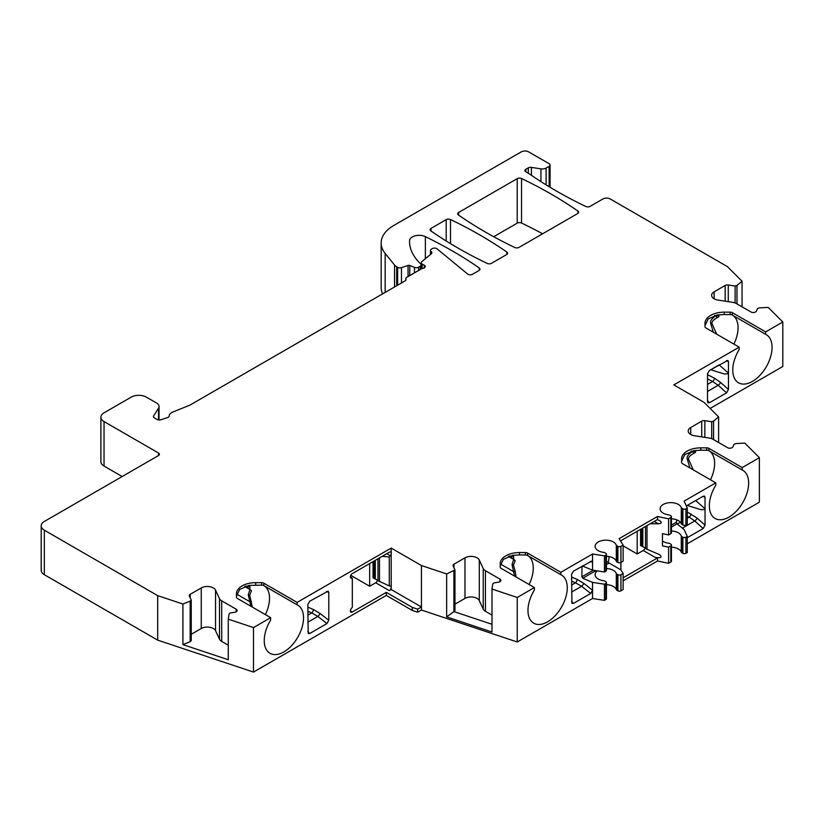 <?xml version="1.0" encoding="UTF-8"?>
<svg xmlns="http://www.w3.org/2000/svg" width="824" height="824" viewBox="0 0 824 824"><rect width="100%" height="100%" fill="white"/><g stroke="black" fill="none" stroke-linecap="round" stroke-linejoin="round"><path stroke-width="1.24" d="M671.426 525.104L676.37 522.251L676.792 519.851M676.37 522.251L676.978 523.848L684.095 529.502L687.288 536.383L687.288 552.523L685.918 553.316L685.918 537.176L687.288 536.383M686.33 505.957L703.14 496.254L704.438 496.089L705.035 497.336L705.035 525.176L703.191 528.514L687.288 537.691M571.578 581.157L575.502 582.805A2.668 1.277 112.8 0 0 577.068 579.375L583.804 583.382L592.528 590.2L592.528 582.362L582.743 578.263L581.899 576.79L581.95 566.222M391.194 589.531L389.309 590.623A2.668 1.545 120 0 0 391.194 587.347A2.668 1.545 120 0 0 390.638 586.121A2.668 1.545 120 0 0 390.246 585.998L389.278 585.916L389.278 556.962L390.246 555.747A2.668 1.545 120 0 0 391.194 553.316L391.194 589.531L421.424 606.979L421.424 610.038L517.245 641.978L592.528 598.512L592.528 590.2L590.715 593.445L573.432 603.426L571.928 603.364L571.578 574.39L573.473 571.114L591.869 561.031L592.528 562.298L592.528 570.146L582.383 565.975M509.665 555.942L515.206 560.629L513.445 565.089L515.206 571.279A3.203 0.639 158.2 0 1 513.651 571.66L514.578 576.12M422.146 268.428A3.203 1.854 0 0 0 425.236 266.585A3.203 1.854 0 0 0 424.298 265.276L422.156 264.041L422.156 268.428L406.757 277.317A3.203 1.854 0 0 0 405.82 278.625A3.203 1.854 0 0 0 405.933 279.099L405.933 280.057M159.042 419.993L159.042 406.489A8.549 4.934 0 0 1 158.517 408.179L153.625 415.955A3.203 1.854 180 0 0 153.429 416.584A3.203 1.854 180 0 0 154.366 417.892L157.075 419.457A3.203 1.854 180 0 0 160.948 419.756L167.56 417.552A3.203 1.854 180 0 0 169.167 415.986A8.549 4.934 0 0 1 172.803 412.052L189.613 405.264A3.203 1.854 0 0 0 190.035 405.058L405.099 280.891A3.203 1.854 0 0 0 406.036 279.583A3.203 1.854 0 0 0 405.933 279.099M159.042 406.489A8.549 4.934 0 0 0 156.529 402.998L146.353 397.117A10.691 6.17 0 0 0 131.232 397.117L104.03 412.824A10.691 6.17 0 0 0 100.899 417.191A10.691 6.17 0 0 0 104.03 421.558L158.445 452.963L158.445 455.59A3.203 1.854 0 0 0 159.382 454.271A3.203 1.854 0 0 0 158.445 452.963M41.2 525.825A10.691 6.17 0 0 0 44.331 530.192L157.683 595.639L157.683 640.135L44.331 574.699A10.691 6.17 0 0 1 41.2 570.332L41.2 525.825A10.691 6.17 0 0 1 44.331 521.468L158.445 455.59M157.683 595.639L182.918 604.044L190.169 601.118L190.169 641.7L182.918 644.625L228.269 659.736L228.269 619.164L229.041 614.076L230.102 613.005L234.737 612.294A3.203 1.854 0 0 0 237.116 610.502A3.203 1.854 0 0 0 236.179 609.194L221.697 600.83L221.697 641.412A8.549 4.934 180 0 1 219.483 639.197L215.548 630.731A8.549 4.934 0 0 0 201.252 628.516L191.23 634.295M221.697 600.83A8.549 4.934 0 0 1 219.483 598.615L215.548 590.149A8.549 4.934 0 0 0 201.252 587.934L190.22 594.3A3.203 1.854 0 0 0 189.283 595.608A3.203 1.854 0 0 0 189.396 596.092L191.23 600.047L190.169 601.118M228.269 619.164L253.504 627.579L270.663 617.67L270.663 620.091A27.789 16.047 -60 0 0 269.994 653.298A27.789 16.047 -60 0 0 297.783 637.251A27.789 16.047 -60 0 0 297.783 605.166A27.789 16.047 -60 0 0 297.114 604.816L262.98 585.122L249.002 585.431L239.66 589.438L236.467 596.133M590.334 561.381L592.528 562.298L592.528 554.006L560.845 572.299L527.597 553.1A3.203 1.854 0 0 0 525.331 552.554L519.45 552.554A19.24 11.103 0 0 0 500.209 563.657L500.209 567.056A3.203 1.854 0 0 0 501.147 568.364L534.395 587.564L517.245 597.472L492 589.057L492.773 583.969L493.844 582.908L498.479 582.187A3.203 1.854 0 0 0 500.858 580.395A3.203 1.854 0 0 0 499.921 579.087L485.429 570.723A8.549 4.934 0 0 1 483.224 568.519L479.29 560.042A8.549 4.934 0 0 0 464.983 557.827L453.962 564.193A3.203 1.854 0 0 0 453.025 565.501A3.203 1.854 0 0 0 453.138 565.985L454.972 569.951L446.659 573.947L421.424 565.532L391.194 548.084L297.114 602.396L263.855 583.207A3.203 1.854 0 0 0 261.589 582.661L255.708 582.661A19.24 11.103 0 0 0 236.467 593.764L236.467 597.163A3.203 1.854 0 0 0 237.415 598.471L270.663 617.67M592.528 554.006L604.445 555.85L605.815 555.057A2.142 1.236 0 0 0 606.433 554.192A2.142 1.236 0 0 0 605.815 553.316L604.775 552.719A2.142 1.236 0 0 0 603.693 552.379A10.691 6.17 0 0 1 595.124 546.333A10.691 6.17 0 0 1 604.744 540.194A10.691 6.17 0 0 1 616.29 545.107A2.142 1.236 0 0 0 616.867 545.735L616.867 561.886A2.142 1.236 0 0 1 616.29 561.257A10.691 6.17 0 0 0 606.433 556.313M617.907 546.333L617.907 562.473A2.142 1.236 0 0 0 620.925 562.473L620.925 546.333A2.142 1.236 0 0 1 617.907 546.333L616.867 545.735M620.925 546.333L623.119 545.066L619.092 538.669L657.521 516.483L668.604 518.811L670.798 517.534A2.142 1.236 0 0 0 671.426 516.669A2.142 1.236 0 0 0 670.798 515.793L669.768 515.196A2.142 1.236 0 0 0 668.686 514.856A10.691 6.17 0 0 1 660.117 508.81A10.691 6.17 0 0 1 669.737 502.671A10.691 6.17 0 0 1 681.273 507.584A2.142 1.236 0 0 0 681.86 508.212L681.86 524.363L682.89 524.96A2.142 1.236 0 0 0 685.918 524.96L687.288 524.167L687.288 508.027L684.095 501.136L715.768 482.854L682.519 463.654A3.203 1.854 0 0 1 681.572 462.346L681.572 458.947A19.24 11.103 0 0 1 700.812 447.844L700.812 450.213L694.107 450.615L684.765 454.621L681.572 461.316M685.918 524.96L685.918 508.81A2.142 1.236 0 0 1 682.89 508.81L681.86 508.212M685.918 508.81L687.288 508.027M550.072 187.295L550.072 165.006A3.203 1.854 0 0 1 549.134 166.324L546.116 168.065A5.346 3.09 0 0 1 540.946 168.868L531.418 167.385A3.203 1.854 0 0 0 528.318 167.869L525.908 169.26A3.203 1.854 0 0 0 524.97 170.568A3.203 1.854 0 0 0 525.928 171.886A3.203 1.854 180 0 1 526.052 171.958L528.936 173.617A10.691 6.17 0 0 1 529.595 174.049A427.491 246.809 0 0 0 585.802 206.474A3.203 1.854 0 0 0 590.118 206.361L602.787 199.037A5.346 3.09 0 0 1 610.347 199.037L727.479 266.667L742.053 281.242L736.975 285.423L735.121 286.041L728.261 284.98A3.203 1.854 0 0 0 725.171 285.454L714.14 291.82A8.549 4.934 0 0 0 711.637 295.311A8.549 4.934 0 0 0 717.972 300.08L732.649 302.346A8.549 4.934 0 0 1 736.481 303.623L750.963 311.987A3.203 1.854 0 0 0 756.329 311.153L757.565 308.485L759.419 307.867L768.226 307.414L782.8 321.988L765.64 331.897L732.392 312.698A3.203 1.854 0 0 0 730.126 312.152L724.245 312.152A19.24 11.103 0 0 0 705.004 323.266L705.004 326.654A3.203 1.854 0 0 0 705.941 327.973L739.19 347.162L673.826 384.901L704.057 402.359L718.621 416.923L713.553 421.105L711.699 421.723L704.839 420.662A3.203 1.854 0 0 0 701.739 421.146L690.718 427.512A8.549 4.934 0 0 0 688.215 430.993A8.549 4.934 0 0 0 694.55 435.762L709.217 438.038A8.549 4.934 0 0 1 713.048 439.316L727.541 447.679A3.203 1.854 0 0 0 732.896 446.845L734.143 444.167L735.997 443.549L744.803 443.106L759.378 457.681L742.218 467.579L708.97 448.39A3.203 1.854 0 0 0 706.693 447.844L700.812 447.844M550.072 165.006A3.203 1.854 0 0 0 549.134 163.698L528.73 151.925A5.346 3.09 0 0 0 521.17 151.925L393.687 225.529A42.745 24.679 0 0 0 381.162 242.977A42.745 24.679 0 0 0 385.168 253.411L385.168 292.396M394.552 286.979L394.552 265.029L385.168 253.411M394.552 265.029A10.691 6.17 0 0 0 396.684 266.78L397.621 267.326A3.203 1.854 0 0 0 401.484 267.615L408.055 265.431A1.607 0.927 180 0 1 409.775 265.472L409.775 275.577M414.482 272.857L414.482 267.378L409.775 265.472M414.482 267.378A3.203 1.854 0 0 0 418.592 267.172L420.209 266.234A3.203 1.854 0 0 0 421.146 264.926A3.203 1.854 0 0 0 420.724 263.999L419.56 262.835A74.809 43.188 0 0 1 409.538 241.247A74.809 43.188 0 0 1 409.549 240.824L409.549 241.659M430.488 254.503L430.488 250.424A3.203 1.854 0 0 1 431.426 249.116L432.229 248.642A3.203 1.854 0 0 1 437.132 248.889L467.599 274.021A3.203 1.854 0 0 0 472.492 274.268L479.063 270.478A3.203 1.854 0 0 0 480.001 269.17A3.203 1.854 0 0 0 479.259 267.985A427.491 246.809 180 0 0 425.359 236.632A9.62 5.552 0 0 0 415.142 235.829A9.62 5.552 0 0 0 409.549 240.824M430.488 250.424A3.203 1.854 0 0 0 430.921 251.341L431.436 251.856A3.203 1.854 180 0 1 431.869 252.783A3.203 1.854 180 0 1 431.282 253.844L421.795 261.672A3.203 1.854 0 0 0 421.219 262.732A3.203 1.854 0 0 0 422.156 264.041M506.842 252.062A427.491 246.809 180 0 0 450.501 219.534A3.203 1.854 0 0 0 446.186 219.648L431.045 228.392A3.203 1.854 0 0 0 430.097 229.7A3.203 1.854 0 0 0 430.839 230.885A427.491 246.809 180 0 0 487.18 263.412A3.203 1.854 0 0 0 491.495 263.299L506.647 254.554A3.203 1.854 0 0 0 507.584 253.246A3.203 1.854 0 0 0 506.842 252.062L506.842 254.42M577.881 211.047A427.491 246.809 180 0 0 521.541 178.52A3.203 1.854 0 0 0 517.225 178.633L458.628 212.468A3.203 1.854 0 0 0 457.681 213.777A3.203 1.854 0 0 0 458.422 214.961A427.491 246.809 180 0 0 514.763 247.488A3.203 1.854 0 0 0 519.079 247.375L577.676 213.54A3.203 1.854 0 0 0 578.623 212.232A3.203 1.854 0 0 0 577.881 211.047L577.881 213.416M707.517 401.649L707.517 373.746L709.433 370.46L727.86 360.407L728.457 361.654L728.457 389.484L726.614 392.821L709.33 402.802L707.806 402.689L707.517 401.649M307.836 611.264L311.76 612.912A2.668 1.277 112.8 0 0 313.336 609.482L320.072 613.489L328.786 620.307L326.974 623.552L309.69 633.532L308.186 633.46L307.836 604.497L309.731 601.221L328.137 591.138L328.786 592.404L328.786 620.307M245.923 586.039L251.464 590.736L249.713 595.186L252.288 607.061M265.369 614.611A27.789 16.047 120 0 0 269.53 598.255A27.789 16.047 -60 0 0 264.411 585.936M245.851 586.06L249.93 586.667L249.909 589.541L248.271 594.712L250.846 606.227M251.464 601.386A3.203 0.639 158.2 0 1 249.909 601.757L236.756 594.166M253.504 627.579L253.504 672.075L386.281 595.422L386.281 592.363L352.281 611.995L350.385 610.903M391.194 548.084L391.194 553.316A2.668 1.545 120 0 0 390.638 552.09A2.668 1.545 120 0 0 389.309 552.224L352.281 573.607A2.668 1.545 120 0 0 350.53 575.955A2.668 1.545 120 0 0 350.942 578.098A2.668 1.545 120 0 0 351.333 578.221L352.312 578.304L352.312 607.257L351.333 608.472A2.668 1.545 120 0 0 350.942 612.129A2.668 1.545 120 0 0 352.281 611.995M297.114 602.396L297.114 604.816M307.836 615.168L311.76 612.912L317.848 616.414A2.668 0.68 128 0 0 320.072 613.489M389.278 585.916L377.969 580.663L377.969 558.765M377.969 580.395L373.056 577.83L373.056 561.607M389.309 590.623L375.703 582.764A2.668 1.545 120 0 0 377.557 579.911M375.703 582.764L369.657 586.255L350.767 575.348M421.424 565.532L421.424 606.979L417.644 609.163L412.278 607.37L386.281 592.363M492 589.057L492 632.018L446.659 616.898L446.659 573.947M517.245 597.472L517.245 641.978M492 624.293L453.9 611.593L446.659 616.898M453.9 571.011L453.9 611.593L454.972 610.522L454.972 569.951M492 615.095L485.429 611.305A8.549 4.934 180 0 1 483.224 609.091L479.29 600.624A8.549 4.934 0 0 0 464.983 598.409L454.972 604.188M623.119 580.848L657.521 560.979L657.521 557.93L623.119 577.789M657.521 516.483L657.521 519.532L620.503 540.904M560.845 572.299L560.845 574.709A27.789 16.047 -60 0 1 561.515 575.059A27.789 16.047 -60 0 1 561.515 607.144A27.789 16.047 -60 0 1 533.725 623.191A27.789 16.047 -60 0 1 534.395 589.984L534.395 587.564M759.378 457.681L759.378 502.177L687.288 543.799M742.218 467.579L742.218 469.999A27.789 16.047 -60 0 1 742.888 470.349A27.789 16.047 -60 0 1 742.888 502.434A27.789 16.047 -60 0 1 715.098 518.481A27.789 16.047 -60 0 1 715.768 485.274L715.768 482.854M623.119 573.422L623.119 589.572L620.925 590.839L620.925 574.699L623.119 573.422L620.884 569.868L620.884 562.504M623.119 545.066L623.119 561.206L620.925 562.473M592.528 582.362L604.445 584.206L605.815 583.423A2.142 1.236 0 0 0 606.433 582.547A2.142 1.236 0 0 0 605.815 581.672L604.775 581.074A2.142 1.236 0 0 0 603.693 580.745A10.691 6.17 0 0 1 595.124 574.699A10.691 6.17 0 0 1 597.379 570.898M620.925 574.699A2.142 1.236 0 0 1 617.907 574.699L616.867 574.101A2.142 1.236 0 0 1 616.29 573.473A10.691 6.17 0 0 0 606.433 568.539M608.988 556.581A21.373 12.339 60 0 1 608.359 561.515A1.071 0.618 -120 0 0 609.08 563.06L620.884 569.868M592.528 598.512L604.445 600.356L605.815 599.563A2.142 1.236 0 0 0 606.433 598.688L606.433 582.547M604.445 584.206L604.445 600.356M604.445 555.85L604.445 571.99L605.815 571.207A2.142 1.236 0 0 0 606.433 570.332L606.433 554.192M592.528 570.146L604.445 571.99M616.29 573.473L616.29 589.613A10.691 6.17 0 0 0 606.433 584.679M616.29 589.613A2.142 1.236 0 0 0 616.867 590.241L617.907 590.839A2.142 1.236 0 0 0 620.925 590.839M617.907 562.473L616.867 561.886M542.594 233.789A427.491 246.809 0 0 0 521.541 223.026A3.203 1.854 0 0 0 517.225 223.139L493.71 236.715M381.162 242.977L381.162 287.483A42.745 24.679 0 0 0 382.624 293.869M710.134 408.447L782.8 366.495L782.8 321.988M671.426 531.016A10.691 6.17 0 0 1 681.273 535.95A2.142 1.236 0 0 0 681.86 536.579L682.89 537.176L682.89 553.316A2.142 1.236 0 0 0 685.918 553.316M682.89 553.316L681.86 552.719A2.142 1.236 0 0 1 681.273 552.09A10.691 6.17 0 0 0 671.426 547.157M657.521 560.979L668.604 563.307L670.798 562.04A2.142 1.236 0 0 0 671.426 561.165L671.426 545.024A2.142 1.236 0 0 0 670.798 544.149L669.768 543.562A2.142 1.236 0 0 0 668.686 543.222A10.691 6.17 0 0 1 662.444 541.018M421.424 610.038L417.644 612.211L412.278 610.429L386.281 595.422M157.683 640.135L253.504 672.075M100.899 417.191L100.899 461.697A10.691 6.17 0 0 0 104.03 466.054L122.168 476.529M691.109 451.192C695.765 451.13 696.816 451.768 694.251 453.097C689.956 455.373 688.081 457.474 688.627 459.411L693.283 469.876M710.473 479.795A27.789 16.047 120 0 0 714.635 463.438A27.789 16.047 -60 0 0 709.516 451.119M694.251 453.097A3.203 2.616 -118.1 0 1 692.418 451.49C688.411 454.096 686.66 456.578 687.185 458.937L689.956 467.95M700.812 450.213L708.084 450.306A27.789 16.047 -60 0 1 708.877 450.718M693.932 451.294L691.892 451.181M515.206 571.279L516.02 576.954M529.111 584.504A27.789 16.047 120 0 0 533.262 568.148A27.789 16.047 -60 0 0 528.153 555.829M515.206 560.629A3.203 2.544 -143.5 0 1 513.651 559.444L512.013 564.605L513.651 571.66L500.498 564.059M519.45 552.554L519.45 554.923L512.744 555.324L503.392 559.331L500.209 566.036M519.45 554.923L526.711 555.016A27.789 16.047 -60 0 1 527.514 555.428M509.593 555.963L513.671 556.561L513.651 559.444L508.315 556.365M657.521 557.93L655.317 557.467C661.136 558.116 662.537 557.168 659.519 554.624L646.995 549.248L646.995 525.609M655.317 557.467L643.214 550.484L637.179 553.975L623.119 545.859M637.179 553.975L637.179 531.284M643.214 550.484A2.668 1.545 120 0 0 645.079 547.63M645.491 548.104L640.578 545.539L640.578 529.317M650.167 523.776L658.283 523.765C661.724 523.487 662.136 522.426 659.519 520.593L657.356 519.635M668.604 518.811L668.604 534.951L662.444 533.653L662.444 545.869L668.604 547.167L668.604 563.307M681.273 507.584L681.273 523.734A2.142 1.236 0 0 0 681.86 524.363M681.273 523.734A10.691 6.17 0 0 0 671.426 518.801M668.604 534.951L670.798 533.684A2.142 1.236 0 0 0 671.426 532.809L671.426 516.669M668.604 547.167L670.798 545.9A2.142 1.236 0 0 0 671.426 545.024M682.89 537.176A2.142 1.236 0 0 0 685.918 537.176M695.683 500.549L705.035 508.779M687.288 511.992L697.156 518.131L705.035 525.176M705.035 509.459L700.915 509.654L687.226 505.442M688.555 504.669L695.178 500.848M687.288 518.265L689.183 517.163L694.756 520.974L703.191 528.514M646.995 549.248L645.491 548.382L645.491 526.485M641.711 546.199L641.711 528.668M369.657 586.255L369.657 563.564M350.396 576.666L352.312 578.304M389.278 556.962L382.212 556.324M379.483 581.538L379.483 557.899M374.189 578.479L374.189 560.948M714.532 315.51C719.197 315.448 720.238 316.076 717.673 317.415C713.388 319.681 711.514 321.793 712.049 323.729L716.705 334.183M733.896 344.113A27.789 16.047 120 0 0 738.057 327.746A27.789 16.047 -60 0 0 732.938 315.438M717.673 317.415A3.203 2.616 -118.1 0 1 715.85 315.798C711.833 318.404 710.092 320.886 710.607 323.245L713.388 332.268M724.245 312.152L724.245 314.531L717.539 314.923L708.187 318.929L705.004 325.635M724.245 314.531L731.506 314.624A27.789 16.047 -60 0 1 732.299 315.026M717.354 315.602L715.314 315.489M719.115 364.867L728.457 373.087M707.517 374.693L714.367 378.134L720.588 382.439L728.457 389.484M728.457 373.766L724.337 373.972L710.659 369.749M707.517 384.417L712.606 381.481L718.188 385.282A2.668 0.814 131.8 0 0 720.588 382.439M765.64 331.897L765.64 334.317A27.789 16.047 -60 0 1 766.31 334.668A27.789 16.047 -60 0 1 766.31 366.752A27.789 16.047 -60 0 1 738.52 382.789A27.789 16.047 -60 0 1 739.19 349.582L739.19 347.162M765.64 334.317L731.506 314.624M742.053 281.242L742.053 306.837M736.975 285.423L736.975 303.912M735.121 286.041L735.121 302.985M718.621 416.923L718.621 442.529M713.553 421.105L713.553 439.604M711.699 421.723L711.699 438.677M711.977 368.987L718.6 365.156M560.845 574.709L526.711 555.016M571.578 585.071L575.502 582.805L581.59 586.307A2.668 0.68 128 0 0 583.804 583.382M742.218 469.999L708.084 450.306M182.918 644.625L182.918 604.044M191.23 600.047L191.23 640.629L190.169 641.7M228.269 645.202L221.697 641.412M412.278 610.429L412.278 607.37M417.644 612.211L417.644 609.163M262.98 585.122A27.789 16.047 -60 0 1 263.773 585.534M251.464 590.736A3.203 2.544 -143.5 0 1 249.909 589.541L244.584 586.472M677.246 524.064L680.397 522.241M687.288 516.215L689.183 517.163A2.668 1.432 116.7 0 0 690.934 513.826M571.578 577.068L577.068 579.375M707.517 378.927L712.606 381.481A2.668 1.432 116.7 0 0 714.367 378.134M328.786 592.404L326.603 591.477M307.836 607.175L313.336 609.482M249.713 595.186L248.271 594.712M309.69 633.532L307.836 631.472M307.836 622.192L317.848 616.414L326.974 623.552M453.962 564.193L453.962 567.777M464.983 557.827L464.983 598.409M479.29 560.042L479.29 600.624M483.224 568.519L483.224 609.091M485.429 570.723L485.429 611.305M499.921 579.087L499.921 581.703M609.08 563.06L606.433 564.584M595.896 570.671L582.743 578.263M605.815 599.563L605.815 583.423M605.815 571.207L605.815 555.057M616.29 545.107L616.29 561.257M616.867 574.101L616.867 590.241M617.907 574.699L617.907 590.839M458.628 212.468L458.628 215.095M517.225 178.633L517.225 223.139M521.541 178.52L521.541 223.026M431.045 228.392L431.045 231.019M446.186 219.648L446.186 240.999M450.501 219.534L450.501 243.657M396.684 285.753L396.684 266.78M397.621 285.207L397.621 267.326M401.484 282.982L401.484 267.615M408.055 265.431L408.055 276.565M418.592 270.488L418.592 267.172M420.209 269.551L420.209 266.234M425.359 236.632L425.359 258.736M479.259 267.985L479.259 270.344M430.921 251.341L430.921 254.153M431.436 253.71L431.436 251.856M688.627 459.411L687.185 458.937M513.445 565.089L512.013 564.605M658.283 523.765L654.246 521.427M671.426 527.061L676.978 523.848M670.798 562.04L670.798 545.9M670.798 533.684L670.798 517.534M681.273 535.95L681.273 552.09M681.86 536.579L681.86 552.719M682.89 508.81L682.89 524.96M705.035 497.336L703.016 496.326M682.365 528.133L694.756 520.974A2.668 0.814 131.8 0 0 697.156 518.131M642.813 546.569L642.813 528.029M351.333 578.221L350.643 577.82M390.246 555.747L386.724 553.718M375.301 578.85L375.301 560.31M712.049 323.729L710.607 323.245M728.457 361.654L726.438 360.634M707.517 391.441L718.188 385.282L726.614 392.821M730.126 312.152L730.126 314.644M732.392 312.698L732.392 315.118M714.14 291.82L714.14 298.803M725.171 285.454L725.171 301.193M728.261 284.98L728.261 301.666M531.418 167.385L531.418 175.296M540.946 168.868L540.946 181.62M528.318 167.869L528.318 173.267M525.908 169.26L525.908 171.876M546.116 168.065L546.116 184.875M549.134 166.324L549.134 186.729M690.718 427.512L690.718 434.485M701.739 421.146L701.739 436.875M704.839 420.662L704.839 437.359M709.33 402.802L707.517 400.464M527.597 553.1L527.597 555.52M525.331 552.554L525.331 555.046M571.578 592.085L581.59 586.307L590.715 593.445M573.432 603.426L571.578 601.365M708.97 448.39L708.97 450.8M706.693 447.844L706.693 450.337M153.625 415.955L153.625 417.222M158.517 408.179L158.517 419.941M104.03 421.558L104.03 466.054M44.331 574.699L44.331 530.192M190.22 594.3L190.22 597.874M201.252 587.934L201.252 628.516M215.548 590.149L215.548 630.731M219.483 598.615L219.483 639.197M236.179 609.194L236.179 611.81M424.298 265.276L424.298 267.893M608.359 561.515L606.433 562.627M593.218 570.26L581.899 576.79M583.031 566.17L581.899 566.819M255.708 582.661L255.708 585.03M261.589 582.661L261.589 585.153M263.855 583.207L263.855 585.617M421.146 269.005L421.146 264.926M405.82 280.253L405.82 278.625M691.089 451.212L693.86 451.233M714.511 315.52L717.282 315.541M421.219 268.964L421.219 262.732"/></g></svg>
